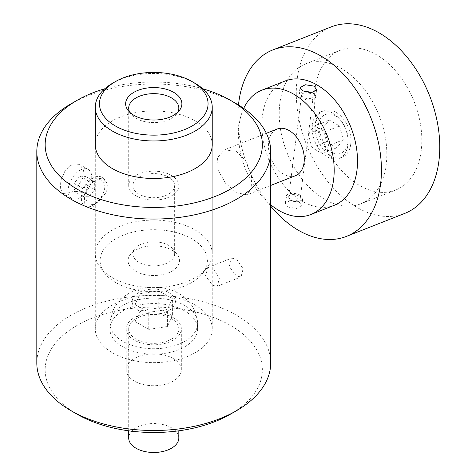 <?xml version="1.0" encoding="UTF-8"?>
<svg xmlns="http://www.w3.org/2000/svg" width="476" height="476" viewBox="0 0 476 476"><rect width="100%" height="100%" fill="white"/><g stroke="black" fill="none" stroke-linecap="round" stroke-linejoin="round"><path stroke-width="0.36" stroke-dasharray="2.38 1.78" d="M292.21 194.66A5.849 2.808 -172.8 0 1 300.273 198.218A5.849 2.808 -172.8 0 1 296.732 200.301A5.849 2.808 -172.8 0 1 288.67 196.743A5.849 2.808 -172.8 0 1 292.21 194.66M305.146 92.879A5.849 2.808 -172.8 0 1 313.208 96.438A5.849 2.808 -172.8 0 1 309.668 98.52A5.849 2.808 -172.8 0 1 301.605 94.962A5.849 2.808 -172.8 0 1 305.146 92.879M300.302 195.178A8.354 4.01 -172.8 0 1 302.76 198.534A8.354 4.01 -172.8 0 1 297.435 201.538A8.354 4.01 -172.8 0 1 288.635 199.783A8.354 4.01 -172.8 0 1 286.183 196.427A8.354 4.01 -172.8 0 1 291.502 193.423A8.354 4.01 -172.8 0 1 300.302 195.178M287.712 207.054L296.554 208.434L301.867 205.549L299.38 202.449L290.628 200.319L285.291 203.442L287.712 207.054M270.707 204.757A66.83 44.143 68.5 0 1 239.101 125.063A66.83 44.143 68.5 0 1 243.712 108.391M334.212 205.305A66.83 44.143 68.5 0 1 282.928 184.206A66.83 44.143 68.5 0 1 262.437 115.858A66.83 44.143 68.5 0 1 285.166 80.974M404.814 213.373A100.24 66.218 68.5 0 1 327.887 181.725A100.24 66.218 68.5 0 1 297.149 79.2A100.24 66.218 68.5 0 1 331.248 26.876M312.387 124.855A25.061 16.553 -111.5 0 0 327.339 156.896A25.061 16.553 -111.5 0 0 339.305 158.395A25.061 16.553 -111.5 0 0 347.831 145.317A25.061 16.553 -111.5 0 0 348.027 140.819A25.061 16.553 -111.5 0 0 339.287 118.661A25.061 16.553 -111.5 0 0 332.879 113.276A25.061 16.553 -111.5 0 0 320.913 111.771A25.061 16.553 -111.5 0 0 312.387 124.855M350.747 144.163A25.061 16.553 68.5 0 1 342.22 157.247A25.061 16.553 68.5 0 1 322.99 149.333A25.061 16.553 68.5 0 1 315.308 123.7A25.061 16.553 68.5 0 1 323.829 110.622A25.061 16.553 68.5 0 1 343.059 118.53A25.061 16.553 68.5 0 1 350.747 144.163M421.195 150.821A75.184 49.665 68.5 0 1 395.615 190.061A75.184 49.665 68.5 0 1 337.924 166.326A75.184 49.665 68.5 0 1 314.868 89.434A75.184 49.665 68.5 0 1 340.441 50.188A75.184 49.665 68.5 0 1 398.138 73.923A75.184 49.665 68.5 0 1 421.195 150.821M386.191 164.625A75.184 49.665 68.5 0 1 360.612 203.871A75.184 49.665 68.5 0 1 302.92 180.136A75.184 49.665 68.5 0 1 279.864 103.238A75.184 49.665 68.5 0 1 305.437 63.998A75.184 49.665 68.5 0 1 363.134 87.733A75.184 49.665 68.5 0 1 386.191 164.625M270.707 362.98A116.947 67.521 0 0 0 236.459 315.237A116.947 67.521 0 0 0 109.004 300.6A116.947 67.521 0 0 0 36.813 362.98M236.459 258.861L243.123 268.744L241.04 276.907L236.459 276.128L229.218 266.53L231.604 258.182L236.459 258.861M236.459 151.309L246.074 161.305L251.477 175.525L251.733 188.193L247.002 194.803L236.459 192.744L225.594 183.29L218.127 170.218L217.532 157.544L224.351 149.863L236.459 151.309M76.969 414.138A108.593 62.695 180 0 1 76.975 325.471A108.593 62.695 180 0 1 230.551 325.471A108.593 62.695 180 0 1 230.551 414.138M212.831 268.178L207.923 267.524L205.477 275.907L212.831 285.445L217.359 286.249L219.382 278.133L212.831 268.178M71.067 192.465L77.885 186.527L82.699 178.167L83.467 169.938L79.843 164.601L71.067 165.184L64.766 171.419L60.874 180.309L60.291 188.645L63.135 193.536L71.067 192.465M79.926 170.301A16.708 9.645 -60 0 1 88.28 169.474A16.708 9.645 -60 0 1 90.839 182.861A16.708 9.645 -60 0 1 79.926 197.582A16.708 9.645 -60 0 1 71.573 198.409A16.708 9.645 -60 0 1 69.008 185.021A16.708 9.645 -60 0 1 79.926 170.301M212.236 328.88A58.477 33.76 0 0 0 195.106 305.009A58.477 33.76 0 0 0 131.382 297.69A58.477 33.76 0 0 0 95.283 328.88A58.477 33.76 0 0 0 112.413 352.752A58.477 33.76 0 0 0 176.138 360.07A58.477 33.76 0 0 0 212.236 328.88L212.236 144.722A58.477 33.76 0 0 0 195.106 120.85A58.477 33.76 0 0 0 131.382 113.532A58.477 33.76 0 0 0 95.283 144.722L95.283 253.851A58.477 33.76 0 0 0 100.382 267.631A58.477 33.76 0 0 0 195.106 277.722A58.477 33.76 0 0 0 207.137 267.631A58.477 33.76 0 0 0 212.236 253.851A58.477 33.76 0 0 0 176.138 222.661A58.477 33.76 0 0 0 112.413 229.979A58.477 33.76 0 0 0 95.283 253.851M173.252 317.623A27.566 15.916 0 0 0 143.211 314.172A27.566 15.916 0 0 0 126.194 328.88A27.566 15.916 0 0 0 134.268 340.132A27.566 15.916 0 0 0 164.309 343.583A27.566 15.916 0 0 0 181.326 328.88A27.566 15.916 0 0 0 173.252 317.623M173.252 358.547A27.566 15.916 0 0 0 143.211 355.096A27.566 15.916 0 0 0 126.194 369.804A27.566 15.916 0 0 0 134.268 381.056A27.566 15.916 0 0 0 164.309 384.507A27.566 15.916 0 0 0 181.326 369.804A27.566 15.916 0 0 0 173.252 358.547M335.336 115.757A20.884 13.798 -111.5 0 0 318.26 125.408A20.884 13.798 -111.5 0 0 330.719 152.106A20.884 13.798 -111.5 0 0 347.956 138.712A20.884 13.798 -111.5 0 0 340.673 120.249A20.884 13.798 -111.5 0 0 335.336 115.757M295.548 175.656A25.061 16.553 68.5 0 1 283.583 174.156A25.061 16.553 68.5 0 1 268.744 150.136A25.061 16.553 68.5 0 1 277.157 129.032M312.036 92.802A8.354 4.01 -172.8 0 1 313.244 93.397A8.354 4.01 -172.8 0 1 315.695 96.753A8.354 4.01 -172.8 0 1 310.37 99.758A8.354 4.01 -172.8 0 1 301.57 98.002A8.354 4.01 -172.8 0 1 299.118 94.647A8.354 4.01 -172.8 0 1 304.42 91.642M328.672 145.591L322.169 153.546L311.941 147.637L308.21 133.78L314.713 125.831L324.941 131.733L328.672 145.591L343.255 139.843L339.525 125.979L329.297 120.077L322.793 128.026L326.524 141.884L336.758 147.792L343.255 139.843M322.169 153.546L336.758 147.792M311.941 147.637L326.524 141.884M308.21 133.78L322.793 128.026M314.713 125.831L329.297 120.077M324.941 131.733L339.525 125.979M82.878 188.526L88.786 181.177L94.694 181.707L94.694 189.585L88.786 196.933L82.878 196.404L82.878 188.526L74.018 183.415L79.926 176.066L85.829 176.59L85.829 184.468L79.926 191.816L74.018 191.287L74.018 183.415M94.694 181.707L85.829 176.59M88.786 181.177L79.926 176.066M94.694 189.585L85.829 184.468M88.786 196.933L79.926 191.816M82.878 196.404L74.018 191.287M202.734 88.762A108.593 62.695 0 0 0 104.785 88.762M71.061 103.798A116.947 67.521 180 0 1 236.459 103.798M270.707 206.167A100.24 66.218 68.5 0 1 238.494 105M105.029 187.395C104.381 180.458 100.942 178.167 94.706 180.523C89.006 185.039 86.073 191.013 85.912 198.433L88.209 204.942L94.694 204.4L101.983 196.981L105.029 187.395L105.029 184.795A16.708 9.645 -60 0 1 93.213 205.257L93.213 205.257A16.708 9.645 -60 0 1 84.859 206.084A16.708 9.645 -60 0 1 81.402 198.433A16.708 9.645 -60 0 1 93.213 177.97A16.708 9.645 -60 0 1 101.566 177.143A16.708 9.645 -60 0 1 105.029 184.795M94.694 178.821L103.637 178.339L107.421 183.766L106.618 191.977L94.694 206.108L86.929 207.274L84.258 202.49L84.793 194.131L88.488 185.134L94.694 178.821M129.728 112.223A25.061 14.47 0 0 0 130.882 114.026A25.061 14.47 0 0 0 136.041 118.351A25.061 14.47 0 0 0 171.479 118.351A25.061 14.47 0 0 0 176.638 114.026A25.061 14.47 0 0 0 177.792 112.223M171.479 175.412A25.061 14.47 0 0 0 144.168 172.276A25.061 14.47 0 0 0 128.698 185.646A25.061 14.47 0 0 0 136.041 195.874A25.061 14.47 0 0 0 163.351 199.01A25.061 14.47 0 0 0 178.821 185.646A25.061 14.47 0 0 0 171.479 175.412M171.937 271.165A25.704 14.839 0 0 0 177.227 254.612A25.704 14.839 0 0 0 135.583 250.18A25.704 14.839 0 0 0 130.293 254.612A25.704 14.839 0 0 0 139.182 272.897A25.704 14.839 0 0 0 171.937 271.165M138.992 245.324A20.884 12.055 180 0 1 172.824 248.93A20.884 12.055 180 0 1 174.644 253.851A20.884 12.055 180 0 1 168.528 262.377A20.884 12.055 180 0 1 145.769 264.989A20.884 12.055 180 0 1 132.875 253.851A20.884 12.055 180 0 1 134.696 248.93A20.884 12.055 180 0 1 138.992 245.324M191.697 282.577A53.651 30.976 180 0 1 104.785 273.319A53.651 30.976 180 0 1 115.823 238.768A53.651 30.976 180 0 1 184.188 235.156A53.651 30.976 180 0 1 202.74 273.319A53.651 30.976 180 0 1 191.697 282.577M138.992 177.12A20.884 12.055 180 0 1 161.751 174.508A20.884 12.055 180 0 1 174.644 185.646A20.884 12.055 180 0 1 168.528 194.172A20.884 12.055 180 0 1 145.769 196.784A20.884 12.055 180 0 1 132.875 185.646A20.884 12.055 180 0 1 138.992 177.12M112.413 83.336A58.477 33.76 180 0 1 195.106 83.336M184.771 341.328A43.857 25.317 0 0 0 197.617 323.424A43.857 25.317 0 0 0 197.582 322.395A43.857 25.317 0 0 0 169.718 299.838A43.857 25.317 0 0 0 122.749 305.521A43.857 25.317 0 0 0 109.938 322.395A43.857 25.317 0 0 0 109.902 323.424A43.857 25.317 0 0 0 136.975 346.814A43.857 25.317 0 0 0 184.771 341.328M169.04 310.417A21.604 12.471 0 0 0 169.04 292.776A21.604 12.471 0 0 0 138.48 292.776A21.604 12.471 0 0 0 138.48 310.417A21.604 12.471 0 0 0 169.04 310.417M184.771 346.784A43.857 25.317 0 0 0 197.617 328.88A43.857 25.317 0 0 0 170.545 305.485A43.857 25.317 0 0 0 122.749 310.977A43.857 25.317 0 0 0 109.902 328.88A43.857 25.317 0 0 0 136.975 352.27A43.857 25.317 0 0 0 184.771 346.784M178.821 438.009A25.061 14.47 0 0 0 163.351 424.64A25.061 14.47 0 0 0 136.041 427.781A25.061 14.47 0 0 0 128.698 438.009M171.479 339.108A25.061 14.47 0 0 0 178.821 328.88A25.061 14.47 0 0 0 163.351 315.511A25.061 14.47 0 0 0 136.041 318.646A25.061 14.47 0 0 0 128.698 328.88A25.061 14.47 0 0 0 144.168 342.244A25.061 14.47 0 0 0 171.479 339.108M158.752 290.836L140.117 293.722L135.124 304.479L148.768 312.357L167.403 309.471L172.395 298.714L158.752 290.836L158.752 307.889L140.117 310.774L140.117 293.722M158.752 307.889L172.395 315.767L172.395 298.714M172.395 315.767L167.403 326.524L167.403 309.471M135.124 304.479L135.124 321.532L148.768 329.404L148.768 312.357M148.768 329.404L167.403 326.524M135.124 321.532L140.117 310.774M313.208 96.438L300.273 198.218M301.867 205.549L302.76 198.534M339.305 158.395L342.22 157.247M360.612 203.871L395.615 190.061M207.923 267.524L231.604 258.182M88.28 169.474L79.843 164.601M95.283 328.88L95.283 144.722M126.194 369.804L126.194 328.88M266.358 133.292L224.351 149.863M315.695 96.753L316.588 89.738M299.118 94.647L300.011 87.632M270.707 185.456L247.002 194.803M340.673 120.249L339.287 118.661M347.956 138.712L348.027 140.819M181.326 369.804L181.326 328.88M71.573 198.409L63.135 193.536M217.359 286.249L241.04 276.907M305.437 63.998L340.441 50.188M320.913 111.771L323.829 110.622M285.291 203.442L286.183 196.427M301.605 94.962L288.67 196.743M103.637 178.339L101.566 177.143M94.694 204.4L93.213 205.257M86.929 207.274L84.859 206.084M128.698 185.646L128.698 108.123M176.638 114.026L179.428 110.426M172.824 248.93L177.227 254.612M104.785 273.319L100.382 267.631M174.644 253.851L174.644 185.646M132.875 253.851L132.875 185.646M212.236 144.722L212.236 253.851M202.74 273.319L207.137 267.631M134.696 248.93L130.293 254.612M130.882 114.026L128.092 110.426M178.821 185.646L178.821 108.123M197.582 322.395C197.088 316.028 195.029 310.227 191.411 304.991L186.074 298.857C180.838 294.126 174.775 290.83 167.879 288.968C154.123 285.386 141.086 286.885 128.77 293.478C117.673 299.963 111.396 309.602 109.938 322.395M197.617 328.88L197.617 323.424M178.821 430.81L178.821 328.88M128.698 430.81L128.698 328.88M109.902 328.88L109.902 323.424"/><path stroke-width="0.71" d="M314.166 86.126L316.582 89.738L311.25 92.862L302.498 90.732L300.011 87.632L305.318 84.752L314.166 86.126M243.712 108.391A66.83 44.143 68.5 0 1 261.83 90.178A66.83 44.143 68.5 0 1 313.113 111.277A66.83 44.143 68.5 0 1 333.611 179.625A66.83 44.143 68.5 0 1 310.876 214.509A66.83 44.143 68.5 0 1 270.707 204.757M261.83 90.178L285.166 80.974A66.83 44.143 68.5 0 1 336.455 102.072A66.83 44.143 68.5 0 1 356.946 170.42A66.83 44.143 68.5 0 1 334.212 205.305L310.876 214.509M238.494 105A100.24 66.218 68.5 0 1 238.809 102.215A100.24 66.218 68.5 0 1 272.909 49.891A100.24 66.218 68.5 0 1 349.83 81.539A100.24 66.218 68.5 0 1 380.574 184.063A100.24 66.218 68.5 0 1 346.474 236.388A100.24 66.218 68.5 0 1 270.707 206.167M272.909 49.891L331.248 26.876A100.24 66.218 68.5 0 1 408.176 58.524A100.24 66.218 68.5 0 1 438.914 161.049A100.24 66.218 68.5 0 1 404.814 213.373L346.474 236.388M236.459 410.723L230.551 414.138A108.593 62.695 180 0 1 76.969 414.138L71.067 410.728A116.947 67.521 0 0 0 236.459 410.723A116.947 67.521 0 0 0 270.707 362.98L270.707 151.541A116.947 67.521 180 0 1 198.516 213.92A116.947 67.521 180 0 1 71.067 199.283A116.947 67.521 180 0 1 36.813 151.541A116.947 67.521 180 0 1 71.061 103.798L76.969 100.388A108.593 62.695 0 0 0 76.969 189.055A108.593 62.695 0 0 0 230.551 189.055A108.593 62.695 0 0 0 230.551 100.388L236.459 103.798A116.947 67.521 180 0 1 270.707 151.541M95.283 107.207L95.283 144.722A58.477 33.76 0 0 0 112.413 168.593A58.477 33.76 0 0 0 176.138 175.912A58.477 33.76 0 0 0 212.236 144.722L212.236 107.207A58.477 33.76 180 0 1 195.106 131.078A58.477 33.76 180 0 1 131.382 138.397A58.477 33.76 180 0 1 95.283 107.207A58.477 33.76 180 0 1 112.413 83.336L115.365 81.628A54.3 31.351 0 0 0 115.365 125.961A54.3 31.351 0 0 0 192.155 125.961A54.3 31.351 0 0 0 192.155 81.628A54.3 31.351 0 0 0 115.365 81.628L112.413 83.336M266.358 133.292L277.157 129.032A25.061 16.553 68.5 0 1 289.122 130.531A25.061 16.553 68.5 0 1 303.962 154.551A25.061 16.553 68.5 0 1 295.548 175.656L270.707 185.456M304.42 91.642A8.354 4.01 -172.8 0 1 312.036 92.802M236.459 103.798L230.551 100.388A108.593 62.695 0 0 0 202.734 88.762M104.785 88.762A108.593 62.695 0 0 0 76.969 100.388M76.969 414.138L71.061 410.723A116.947 67.521 0 0 0 71.067 410.728A116.947 67.521 0 0 1 36.813 362.98L36.813 151.541M177.792 112.223A25.061 14.47 0 0 0 178.821 108.123A25.061 14.47 0 0 0 171.479 97.889A25.061 14.47 0 0 0 136.041 97.889A25.061 14.47 0 0 0 128.698 108.123A25.061 14.47 0 0 0 129.728 112.223M133.875 92.314A28.12 16.232 180 0 1 169.706 90.422A28.12 16.232 180 0 1 179.428 110.426A28.12 16.232 180 0 1 173.645 115.275A28.12 16.232 180 0 1 128.092 110.426A28.12 16.232 180 0 1 133.875 92.314M192.155 81.628L195.106 83.336A58.477 33.76 180 0 1 212.236 107.207M128.698 430.81L128.698 438.009A25.061 14.47 0 0 0 144.168 451.379A25.061 14.47 0 0 0 171.479 448.237A25.061 14.47 0 0 0 178.821 438.009L178.821 430.81"/></g></svg>
